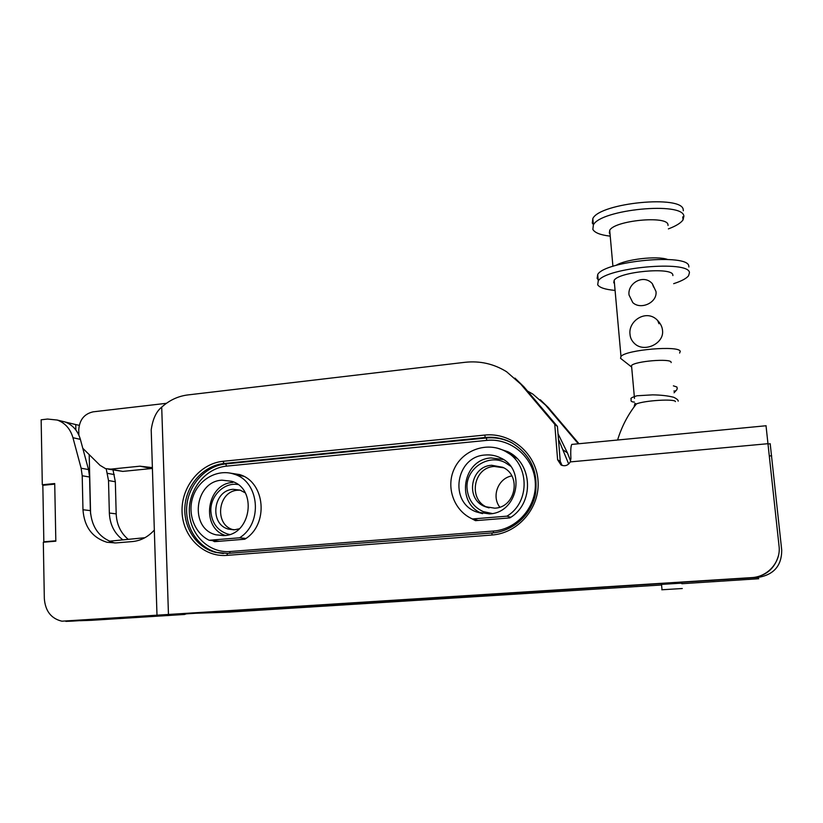 <?xml version="1.0" encoding="UTF-8"?>
<svg xmlns="http://www.w3.org/2000/svg" width="823" height="823" viewBox="0 0 823 823"><rect width="100%" height="100%" fill="white"/><g stroke="black" fill="none" stroke-linecap="round" stroke-linejoin="round"><path stroke-width="1.23" d="M778.363 555.998C774.515 568.93 765.647 576.203 751.78 577.828L72.65 621.098M114.963 542.995L114.181 542.82C99.583 538.263 91.641 527.533 90.376 510.63L89.584 477.021L88.514 469.563L81.138 468.225L72.949 437.713C70.325 428.814 65.099 422.929 57.26 420.049L47.539 419.051L41.15 419.792L42.302 484.768L54.719 483.543L55.83 541.184L43.321 542.234L44.329 598.588C45.306 611.057 51.16 618.587 61.869 621.19L751.543 577.623C767.859 576.954 781.089 561.862 779.052 546.122L766.018 425.697M168.458 614.411L161.709 407.138C169.363 400.245 178.025 396.182 187.706 394.947L464.985 362.305C479.943 360.68 493.81 363.817 506.577 371.729L520.825 384.187L554.764 424.318L557.428 426.417L523.881 386.759L520.825 384.187M572.51 444.297L571.769 444.42C570.812 446.056 570.524 450.757 570.915 458.555L570.257 461.909C568.014 465.551 564.928 466.579 561.008 464.974L557.613 459.759L554.764 424.318M470.314 517.934L475.468 520.661L509.797 517.904C534.405 503.779 533.006 463.4 507.822 451.693L497.185 448.113M212.437 540.567L214.525 541.657L244.781 539.219C269.059 524.827 265.407 482.011 239.637 474.583L229.144 472.947M509.972 452.897L504.098 450.695M475.344 519.683L476.918 520.548M239.431 474.511L234.822 474.336M562.099 465.448L560.257 461.425L557.428 426.417M514.951 378.117L523.881 386.759M161.709 407.138C156.247 411.49 152.749 419.072 151.206 429.863L151.576 441.519M154.333 530.043C148.161 536.905 140.836 540.752 132.359 541.575L115.889 542.933L106.969 542.264C92.238 537.656 84.244 526.813 82.969 509.735L82.207 475.756L81.138 468.225M88.514 469.563L80.376 439.369L72.949 437.713M59.143 420.779L64.801 421.88C72.578 424.74 77.773 430.573 80.376 439.369M42.302 484.768L44.709 485.128M505.651 451.518L516.865 458.318M510.733 517.286L506.927 516.165C530.969 502.051 529.395 462.454 504.664 450.983C486.743 441.55 462.958 450.037 454.368 468.585C445.469 486.99 453.895 510.898 472.443 518.963L478.317 520.434M506.927 516.165L472.443 518.963M489.356 513.902L476.239 511.875C448.597 501.989 455.849 456.384 485.128 455.016C490.57 454.533 495.734 455.5 500.631 457.927C526.473 469.285 517.76 513.027 489.356 513.902M482.576 513.645L482.473 513.603C455.366 503.913 462.444 459.265 491.146 457.948L503.409 459.532M494.788 508.182L484.994 506.618C464.985 499.273 470.396 466.209 491.681 465.262L502.771 467.31C521.803 475.468 515.599 507.503 494.788 508.182M499.787 507.143C491.269 496.248 498.193 478.245 511.803 475.91M492.226 513.521L483.183 511.577C473.606 507.122 468.246 499.592 467.104 488.965C464.954 469.192 487.988 453.185 505.291 462.68L510.466 466.106M488.327 507.709C467.845 501.032 472.731 467.392 494.232 466.446L503.697 467.793M187.047 613.598L184.537 614.472L80.181 620.645M80.181 620.707L91.641 620.295M681.825 583.723L758.734 578.734L757.808 577.468L185.7 613.516M228.249 612.158L185.71 613.588M661.291 584.412L681.773 583.137M65.192 422.014L75.737 424.565L75.86 429.987M79.234 425.347L75.737 424.565M579.001 443.731L548.293 407.508L532.79 394.052L527.522 391.069M540.269 399.731L548.293 407.508M578.332 443.792L545.814 405.43M128.09 539.24C120.642 532.893 116.671 524.436 116.187 513.871L115.333 481.743L108.513 480.57L106.218 468.822M113.039 470.036L115.333 481.743M122.658 539.693C114.325 533.314 109.891 524.426 109.346 513.038L108.513 480.57M770.194 443.71L781.716 550.103C781.727 565.771 773.754 574.886 757.808 577.468M54.73 484.14L42.837 485.313L43.835 541.801L46.397 541.976M43.835 541.801L55.82 540.793M239.04 475.283L242.991 475.982M245.882 538.468L239.534 537.8C263.226 523.418 259.482 481.476 234.205 474.202C218.404 468.647 199.752 478.502 193.405 495.508C186.872 512.431 194.002 532.995 209.176 540.258L219.587 541.246M239.534 537.8L209.176 540.258M224.154 535.588L216.058 534.827C189.002 528.736 194.269 481.393 221.963 480.169L231.623 481.27C257.65 488.43 251.416 534.806 224.154 535.588M225.399 535.454C200.287 527.718 206.624 483.543 232.858 482.422M239.277 528.788L234.792 529.755L228.722 529.179C209.021 524.621 212.92 490.158 233.146 489.315L240.059 490.096L245.223 492.833M229.648 534.477L227.57 534.014C217.457 530.516 211.892 523.016 210.883 511.525C209.906 496.187 223.918 482.134 237.919 484.531M233.722 529.817C213.908 525.63 217.539 491.064 237.785 490.22L240.285 490.169M109.346 541.205L144.91 537.717M152.389 467.629L139.961 466.188L110.766 469.131L105.55 468.637L100.015 465.314L82.773 448.268M78.874 435.12L78.751 429.976C79.409 419.915 84.213 413.866 93.164 411.829L166.431 403.311M139.961 466.188L151.525 468.524L122.781 471.404L108.389 469.161M671.157 362.593L671.115 362.192C670.601 358.211 635.006 361.215 631.519 365.515L631.663 367.13M631.179 366.688L620.532 358.303L620.984 356.421C626.077 349.744 679.747 345.176 680.23 351.431L679.623 353.046M620.532 358.303L621.653 359.188M672.895 275.582L672.823 274.882C672.154 266.765 619.061 271.703 614.174 280.283L613.752 282.67L614.472 283.534M655.993 291.517C657.495 302.627 640.706 310.22 632.774 302.576L629.029 294.984C627.363 283.307 643.648 273.617 652.351 283.719L655.993 291.517M662.525 330.455C664.295 343.397 644.779 352.738 635.027 343.993C631.951 341.267 630.284 338.058 630.017 334.344C628.042 320.682 646.796 308.574 657.67 320.517C660.632 323.655 662.258 326.968 662.525 330.455M598.146 279.635L597.128 278.39L597.704 274.481L598.259 280.941L597.683 284.779C599.494 287.608 605.08 289.459 614.442 290.354M673.677 283.668C681.331 281.178 686.289 278.555 688.553 275.808L689.458 272.691C689.201 259.893 605.594 267.598 598.259 280.941M688.892 266.991L688.81 266.179C688.532 253.134 605.008 260.891 597.704 274.481M615.943 265.418C625.357 259.317 656.816 255.593 667.432 259.41M668.05 225.461L667.967 224.648C667.186 215.328 614.452 220.513 609.709 230.306L609.329 233.043L610.049 234.051M609.596 236.078C600.276 234.936 594.7 232.714 592.848 229.411L593.373 224.946C600.461 209.464 683.409 201.337 683.882 216.254L683.039 219.875C680.827 223.054 675.94 226.058 668.379 228.887M683.337 210.781L683.244 209.834C682.751 194.681 599.885 202.849 592.817 218.568L592.303 223.105L593.342 224.556M568.693 464.018L558.457 439.173M570.606 461.024L567.448 452.917L558.015 433.69M673.872 391.038C675.981 391.11 677.092 390.133 677.216 388.106L676.835 386.975L673.379 385.843M682.277 588.517L661.785 589.782L682.277 588.517M65.85 621.375L73.494 621.067M570.257 461.909L768.157 443.679M226.819 555.391C203.466 557.325 182.727 536.761 182.058 511.875C181.06 487.021 200.04 463.462 223.074 461.291L484.696 435.069C510.774 432.209 536.071 453.236 538.016 480.344C540.351 507.421 518.418 533.263 491.876 535.032L226.819 555.391L227.59 553.385L492.185 532.934C512.595 531.421 530.928 515.27 535.279 494.736C538.581 471.898 530.712 454.553 511.659 442.702C530.66 454.43 538.551 471.764 535.32 494.705C530.979 515.373 512.451 531.545 492.092 532.965L227.405 553.426L215.245 552.315C195.967 547.418 182.778 526.504 185.031 505.157C187.13 483.78 204.217 465.427 224 463.514L485.323 437.476C494.602 436.612 503.388 438.35 511.659 442.702L512.523 443.206C504.262 438.865 495.508 437.126 486.259 437.99L485.323 437.476L484.696 435.069M227.477 553.395L215.245 552.315L223.115 553.488M223.074 461.291L224 463.514L225.687 463.925C205.956 465.828 188.92 484.119 186.831 505.425C184.578 526.71 197.736 547.562 216.974 552.439L223.434 553.498M491.876 535.032L492.092 532.965M486.877 440.377L486.259 437.99L225.687 463.925L226.603 466.127C205.678 468.071 188.405 489.469 189.341 512.05C189.969 534.652 208.847 553.293 230.039 551.523L493.409 531.051C517.472 529.415 537.326 506.011 535.217 481.486C533.469 456.919 510.558 437.815 486.877 440.377L226.603 466.127M493.337 532.831L493.409 531.051M229.71 553.241L230.039 551.523M560.257 461.425L557.613 459.759M90.376 510.63L82.969 509.735M89.584 477.021L82.207 475.756M184.537 614.472L91.394 620.316M228.064 612.168L661.353 584.999M89.203 454.656L90.592 514.015M114.284 474.573L107.453 473.338M116.187 513.871L109.346 513.038M771.655 455.777L769.464 455.973M110.766 469.131L122.781 471.404M675.457 401.614C675.117 398.63 644.748 400.431 636.416 403.928L634.163 405.883L634.626 406.253M634.842 404.659L635.562 405.009M617.579 440.027C621.735 426.53 628.011 414.494 636.416 403.928L634.945 403.435L634.595 404.422M567.448 452.917L563.251 449.996M507.822 451.693L508.943 452.3M571.769 444.42L766.09 425.748M156.987 615.234L151.206 429.863M106.969 542.264L114.181 542.82M57.26 420.049L64.801 421.88M476.239 511.875L482.473 513.603M484.994 506.618L489.078 507.873M770.246 443.772L768.188 443.957M234.205 474.202L243.639 476.301M216.058 534.827L223.599 535.619M228.722 529.179L234.041 529.806M631.519 365.515L634.492 398.414M614.174 280.283L620.984 356.421M609.709 230.306L612.929 266.343M682.74 216.861L683.039 219.875M592.817 218.568L593.373 224.946M652.351 283.719L653.637 287.145M657.67 320.517L658.986 323.727M622.003 263.833L621.9 262.784L622.003 263.833M678.183 401.171C678.389 400.153 676.897 398.857 673.698 397.272C668.009 395.801 661.003 394.999 652.68 394.855L637.095 395.76C632.167 397.18 630.161 398.301 631.097 399.114C631.694 399.577 629.245 401.819 634.379 402.087M674.037 392.797L676.208 390.452M662.021 589.741L661.517 584.268"/></g></svg>
